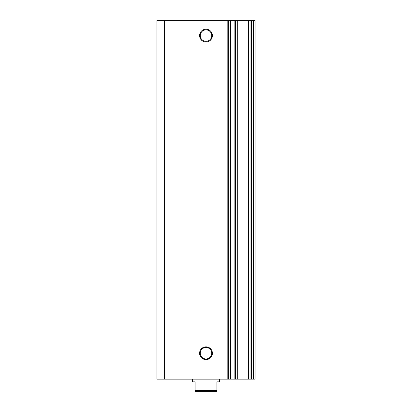 <?xml version="1.0" encoding="UTF-8"?>
<svg xmlns="http://www.w3.org/2000/svg" width="412" height="412" viewBox="0 0 412 412"><rect width="100%" height="100%" fill="white"/><g stroke="black" fill="none" stroke-linecap="round" stroke-linejoin="round"><path stroke-width="0.62" d="M248.395 379.133L248.081 379.133L248.081 20.6L248.395 20.6L248.395 379.133L250.944 379.133L250.944 20.6L255.074 20.6L255.074 379.133L253.442 379.133L253.442 20.6M206 359.635A6.407 6.407 0 0 1 199.593 353.228A6.407 6.407 0 0 1 206 346.822A6.407 6.407 0 0 1 212.407 353.228A6.407 6.407 0 0 1 206 359.635M206 347.501A5.727 5.727 0 0 0 200.273 353.228A5.727 5.727 0 0 0 206 358.955A5.727 5.727 0 0 0 211.727 353.228A5.727 5.727 0 0 0 206 347.501M206 42.003A6.407 6.407 0 0 1 199.593 35.597A6.407 6.407 0 0 1 206 29.19A6.407 6.407 0 0 1 212.407 35.597A6.407 6.407 0 0 1 206 42.003M206 29.87A5.727 5.727 0 0 0 200.273 35.597A5.727 5.727 0 0 0 206 41.324A5.727 5.727 0 0 0 211.727 35.597A5.727 5.727 0 0 0 206 29.87M251.541 20.6L251.541 379.133L253.442 379.133M251.541 379.133L250.944 379.133M248.081 379.133L235.571 379.133L235.571 20.6L237.291 20.6L237.291 379.133M230.571 20.6L230.571 379.133L227.182 379.133L227.182 20.6L235.015 20.6L235.015 379.133L235.571 379.133M235.015 379.133L230.571 379.133M227.182 379.133L156.926 379.133L156.926 20.6L164.476 20.6L164.476 379.133M227.182 20.6L164.476 20.6M235.015 20.6L235.571 20.6M248.081 20.6L237.291 20.6M248.395 20.6L250.944 20.6M216.908 390.72L216.908 391.4L195.092 391.4L195.092 390.72L216.908 390.72L216.908 381.857L219.632 381.857L219.632 379.133M192.368 379.133L192.368 381.857L195.092 381.857L195.092 390.72M229.082 379.133L229.082 20.6M250.996 20.6L250.996 379.133M228.274 379.133L228.274 20.6M234.871 20.6L234.871 379.133"/></g></svg>
